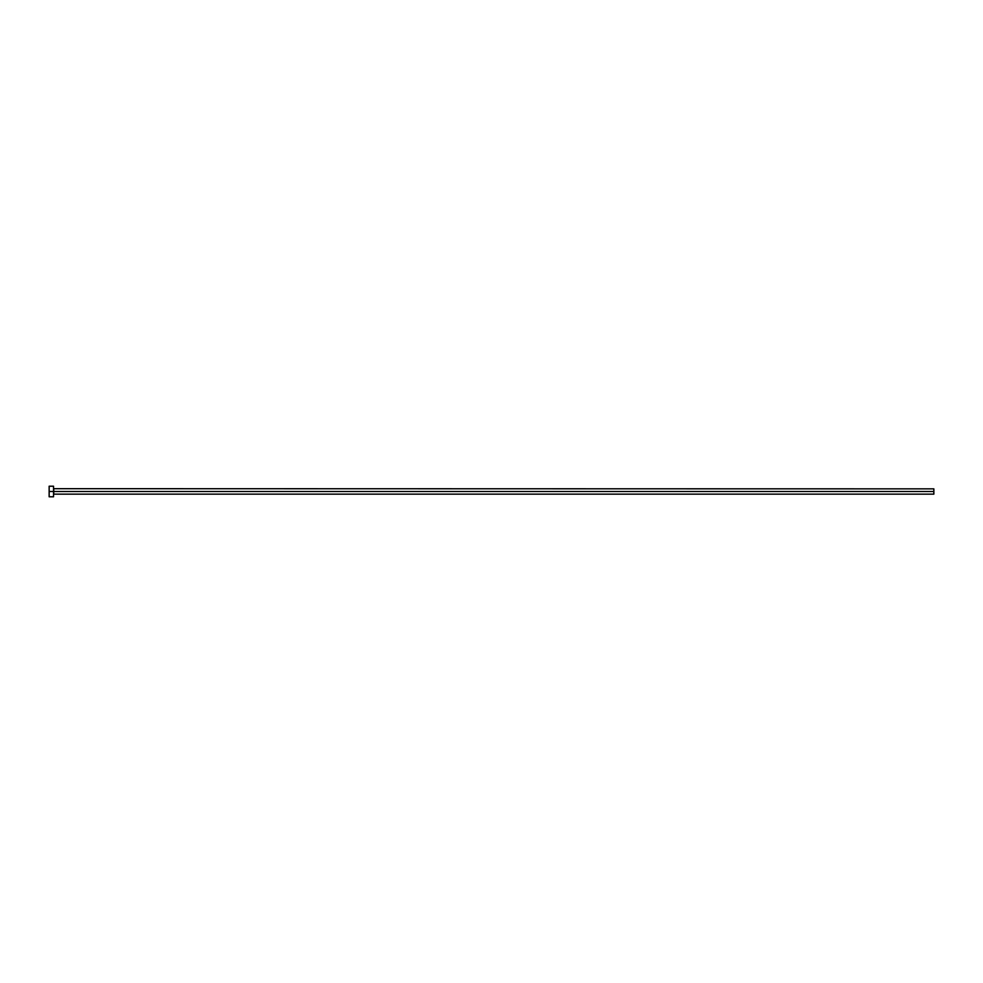 <?xml version="1.0" encoding="UTF-8"?>
<svg xmlns="http://www.w3.org/2000/svg" width="983" height="983" viewBox="0 0 983 983"><rect width="100%" height="100%" fill="white"/><g stroke="black" fill="none" stroke-linecap="round" stroke-linejoin="round"><path stroke-width="0.74" stroke-dasharray="4.92 3.69" d="M53.549 491.5L53.549 496.784L53.549 491.5L49.15 491.5L53.549 491.5L53.549 486.216L53.549 491.5M53.733 491.5L53.733 488.858L53.733 491.5L933.85 491.5L933.85 494.142L933.85 491.5L53.733 491.5L53.733 494.142L53.733 491.5M49.15 496.784L49.15 486.216L49.15 496.784M933.85 488.858L933.85 491.5L933.85 488.858"/><path stroke-width="1.47" d="M49.15 496.784L49.15 486.216L49.15 491.5L933.85 491.5L933.85 494.142L933.85 491.5L53.733 491.5L53.733 488.858L53.733 491.5L49.15 491.5L49.15 496.784L53.549 496.784L53.549 486.216L53.549 496.784M53.549 494.314L53.733 491.5L53.733 494.142L933.85 494.142M933.85 491.5L933.85 488.858L933.85 491.5M933.85 488.858L53.549 488.686M49.15 486.216L53.549 486.216"/></g></svg>
